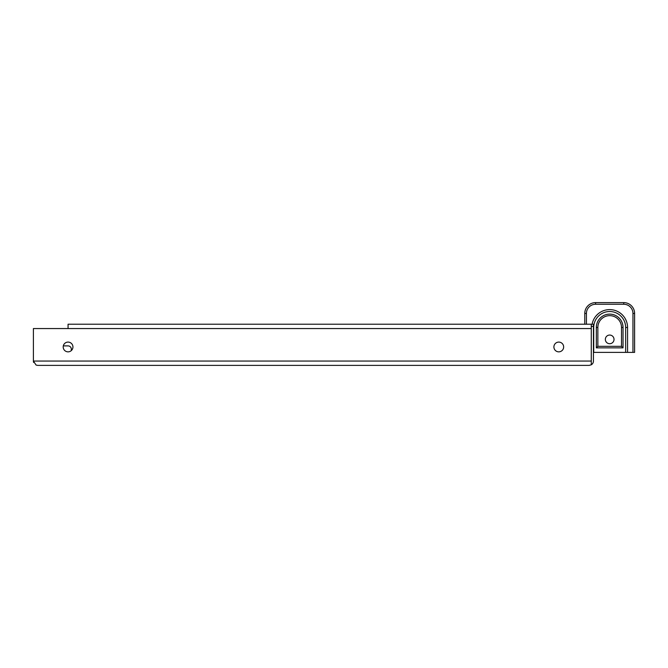 <?xml version="1.0" encoding="UTF-8"?>
<svg xmlns="http://www.w3.org/2000/svg" width="668" height="668" viewBox="0 0 668 668"><rect width="100%" height="100%" fill="white"/><g stroke="black" fill="none" stroke-linecap="round" stroke-linejoin="round"><path stroke-width="1" d="M63.193 346.968A4.876 4.876 0 0 1 68.061 342.091A4.876 4.876 0 0 1 72.937 346.968A4.876 4.876 0 0 1 68.061 351.844A4.876 4.876 0 0 1 63.193 346.968M553.897 346.968A4.876 4.876 0 0 1 558.774 342.091A4.876 4.876 0 0 1 563.65 346.968A4.876 4.876 0 0 1 558.774 351.844A4.876 4.876 0 0 1 553.897 346.968M71.317 350.6L71.317 349.139A3.248 3.248 0 0 0 68.069 345.89L63.31 345.89M593.434 326.385L593.434 361.054A4.334 4.334 0 0 1 591.272 364.803L589.101 365.388L37.734 365.388L36.105 365.07L33.4 361.054L33.4 328.556L68.061 328.556L68.061 324.222L593.434 324.222L593.434 326.385L591.272 326.385M33.642 362.482A4.334 4.334 0 0 1 33.4 361.054L591.272 361.054L591.272 324.222M591.272 364.803L591.272 361.054M614.017 339.386A4.334 4.334 0 0 1 609.684 343.719A4.334 4.334 0 0 1 605.35 339.386A4.334 4.334 0 0 1 609.684 335.052A4.334 4.334 0 0 1 614.017 339.386M584.767 324.222L584.767 313.451A10.83 10.83 0 0 1 595.605 302.612L623.77 302.612A10.83 10.83 0 0 1 634.6 313.451L634.6 352.387L632.955 352.387L632.955 313.451A9.185 9.185 0 0 0 623.77 304.257L595.605 304.257A9.185 9.185 0 0 0 586.42 313.451L586.42 324.222M592.107 324.222A17.877 17.877 0 0 1 627.561 327.47L627.561 352.387L632.955 352.387M627.561 352.387L625.649 352.387L625.649 327.47A15.965 15.965 0 0 0 609.684 311.505A15.965 15.965 0 0 0 593.718 327.47L593.718 352.387L625.649 352.387M623.035 347.861L596.332 347.861L596.332 327.47A13.352 13.352 0 0 1 609.684 314.119A13.352 13.352 0 0 1 623.035 327.47L623.035 347.861L621.507 346.333L621.507 327.47A11.824 11.824 0 0 0 609.684 315.647A11.824 11.824 0 0 0 597.86 327.47L597.86 346.333L621.507 346.333M596.332 347.861L597.86 346.333M68.061 328.556L591.272 328.556M596.332 327.47L597.86 327.47M623.035 327.47L621.507 327.47M627.561 327.47L625.649 327.47M634.6 313.451L632.955 313.451M584.767 313.451L586.42 313.451M595.605 302.612L595.605 304.257M623.77 302.612L623.77 304.257"/></g></svg>
